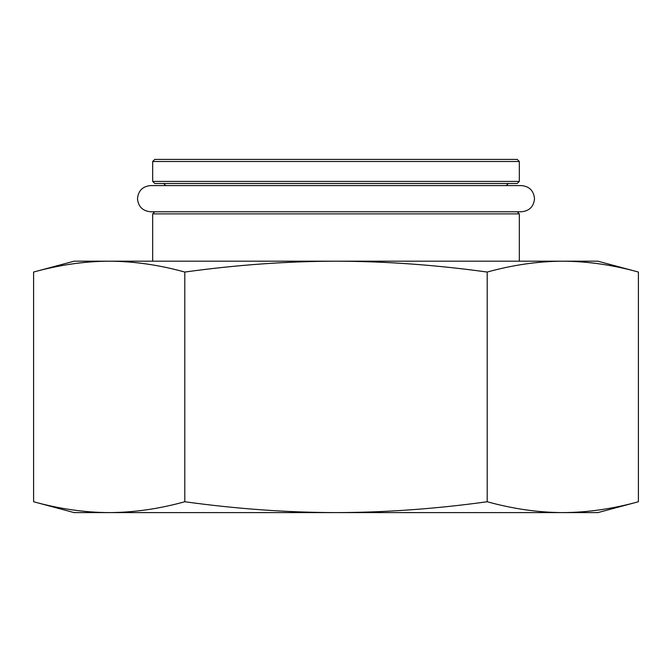 <?xml version="1.0" encoding="UTF-8"?>
<svg xmlns="http://www.w3.org/2000/svg" width="672" height="672" viewBox="0 0 672 672"><rect width="100%" height="100%" fill="white"/><g stroke="black" fill="none" stroke-linecap="round" stroke-linejoin="round"><path stroke-width="1.01" d="M152.678 181.398L154.778 183.49L517.222 183.49L519.322 181.398L152.678 181.398L152.678 161.49L519.322 161.49L517.222 159.398L154.778 159.398L152.678 161.49M517.222 211.772L519.322 213.872L152.678 213.872L154.778 211.772M519.322 261.19L519.322 213.872M519.322 181.398L519.322 161.49M336 261.19L597.887 261.19L638.4 272.051C612.646 264.919 587.446 261.299 562.8 261.19C538.154 261.299 512.954 264.919 487.2 272.051C435.683 264.919 385.283 261.299 336 261.19C286.717 261.299 236.317 264.919 184.8 272.051C159.046 264.919 133.846 261.299 109.2 261.19L336 261.19M33.6 272.051L74.113 261.19L109.2 261.19C84.554 261.299 59.354 264.919 33.6 272.051L33.6 501.749C59.354 508.872 84.554 512.492 109.2 512.602L74.113 512.602L33.6 501.749M97.684 512.602L109.2 512.602C133.846 512.492 159.046 508.872 184.8 501.749C236.317 508.872 286.717 512.492 336 512.602L109.2 512.602M562.8 512.602C587.446 512.492 612.646 508.872 638.4 501.749L597.887 512.602L336 512.602C385.283 512.492 435.683 508.872 487.2 501.749C512.954 508.872 538.154 512.492 562.8 512.602L574.316 512.602M487.2 501.749L487.2 272.051M638.4 501.749L638.4 272.051M184.8 501.749L184.8 272.051M336 185.59L506.226 185.59L508.318 183.49M165.774 185.59L163.682 183.49M152.678 261.19L152.678 213.872M213.402 211.772L521.413 211.772C529.368 211 533.736 206.632 534.509 198.677C533.736 190.73 529.368 186.362 521.413 185.59L150.587 185.59C142.632 186.362 138.264 190.73 137.491 198.677C138.264 206.632 142.632 211 150.587 211.772L213.402 211.772"/></g></svg>
